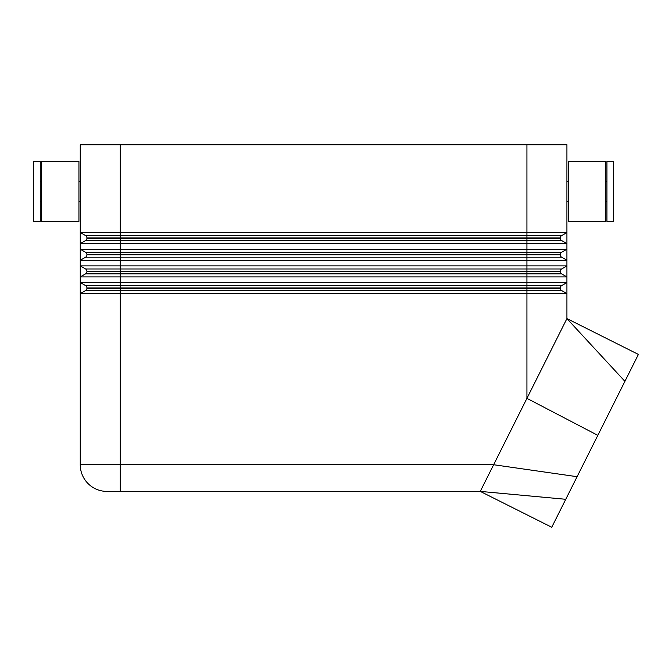 <?xml version="1.0" encoding="UTF-8"?>
<svg xmlns="http://www.w3.org/2000/svg" width="672" height="672" viewBox="0 0 672 672"><rect width="100%" height="100%" fill="white"/><g stroke="black" fill="none" stroke-linecap="round" stroke-linejoin="round"><path stroke-width="1.01" d="M555.215 144.749L526.932 144.749L526.932 232.562L566.924 232.562L566.924 144.749L555.215 144.749M106.932 491.408A26.67 26.67 0 0 1 88.074 483.596A26.67 26.67 0 0 0 106.932 491.408L480.262 491.408L566.924 318.604L566.924 293.588L80.262 293.588L80.262 282.559L566.924 282.559L566.924 293.588L561.59 290.514A2.663 2.663 0 0 1 560.263 288.204L560.263 287.952A2.663 2.663 0 0 1 561.59 285.642L566.924 282.559L566.924 276.923L80.262 276.923L80.262 265.894L566.924 265.894L566.924 276.923L561.59 273.848A2.663 2.663 0 0 1 560.263 271.538L560.263 271.286A2.663 2.663 0 0 1 561.59 268.976L566.924 265.894L566.924 260.257L80.262 260.257L80.262 249.228L566.924 249.228L566.924 260.257L561.59 257.183A2.663 2.663 0 0 1 560.263 254.873L560.263 254.621A2.663 2.663 0 0 1 561.59 252.311L566.924 249.228L566.924 243.592L80.262 243.592L80.262 232.562L526.932 232.562L526.932 237.947L560.263 237.947A2.663 2.663 0 0 1 561.59 235.637L566.924 232.562L566.924 243.592L561.59 240.517A2.663 2.663 0 0 1 560.263 238.207L560.263 237.947M561.59 235.637L120.263 235.637L120.263 144.749L80.262 144.749L80.262 232.562L85.596 235.637A2.663 2.663 0 0 1 86.932 237.947L526.932 237.947L526.932 240.517L561.59 240.517M605.598 221.407L568.26 221.407L568.26 161.414L605.598 161.414L605.598 221.407M606.925 201.415L605.598 201.415M605.598 181.415L606.925 181.415M613.595 221.407L606.925 221.407L606.925 161.414L613.595 161.414L613.595 221.407M568.26 201.415L566.924 201.415M566.924 181.415L568.26 181.415M41.597 221.407L78.935 221.407L78.935 161.414L41.597 161.414L41.597 221.407M40.27 201.415L41.597 201.415M41.597 181.415L40.27 181.415M33.6 221.407L40.27 221.407L40.27 161.414L33.6 161.414L33.6 221.407M78.935 201.415L80.262 201.415M80.262 181.415L78.935 181.415M560.263 238.207L86.932 238.207A2.663 2.663 0 0 1 85.596 240.517L526.932 240.517L526.932 254.621L560.263 254.621M560.263 254.873L86.932 254.873A2.663 2.663 0 0 1 85.596 257.183L561.59 257.183M561.59 252.311L85.596 252.311A2.663 2.663 0 0 1 86.932 254.621L526.932 254.621L526.932 271.286L560.263 271.286M560.263 271.538L86.932 271.538A2.663 2.663 0 0 1 85.596 273.848L561.59 273.848M561.59 268.976L85.596 268.976A2.663 2.663 0 0 1 86.932 271.286L526.932 271.286L526.932 287.952L560.263 287.952M560.263 288.204L86.932 288.204A2.663 2.663 0 0 1 85.596 290.514L561.59 290.514M561.59 285.642L85.596 285.642A2.663 2.663 0 0 1 86.932 287.952L526.932 287.952L526.932 398.353L493.634 464.738L80.262 464.738L80.262 293.588L85.596 290.514M626.69 377.79L563.455 503.891L626.69 377.79M566.924 318.604L624.91 381.335L638.4 354.43L566.924 318.587M565.765 499.296L480.27 491.4L551.746 527.251L624.91 381.335M85.596 273.848L80.262 276.923L80.262 282.559L85.596 285.642M85.596 257.183L80.262 260.257L80.262 265.894L85.596 268.976A2.663 2.663 0 0 1 86.579 269.951M85.596 240.517L80.262 243.592L80.262 249.228L85.596 252.311A2.663 2.663 0 0 1 86.579 253.285M88.074 483.596A26.67 26.67 0 0 1 80.262 464.738A26.67 26.67 0 0 0 88.074 483.596M120.263 144.749L526.932 144.749M120.263 491.408L120.263 235.637L85.596 235.637M526.932 398.353L597.828 435.355M493.643 464.73L577.097 476.692"/></g></svg>
